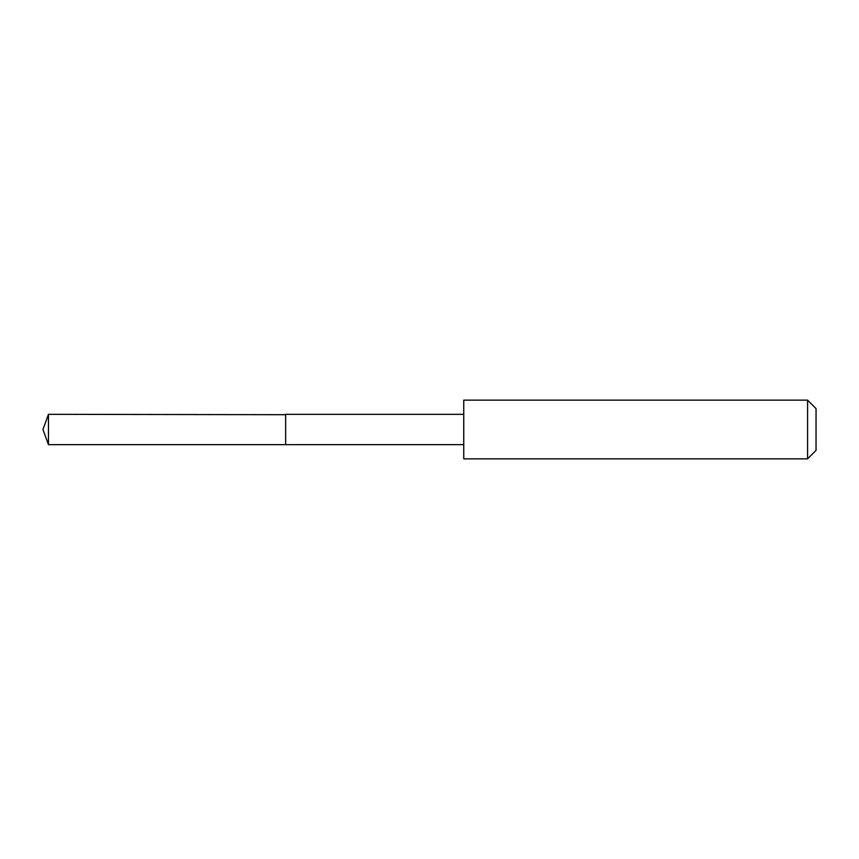 <?xml version="1.0" encoding="UTF-8"?>
<svg xmlns="http://www.w3.org/2000/svg" width="859" height="859" viewBox="0 0 859 859"><rect width="100%" height="100%" fill="white"/><g stroke="black" fill="none" stroke-linecap="round" stroke-linejoin="round"><path stroke-width="1.29" d="M285.65 414.693L48.469 414.328L48.469 444.672L285.65 444.661L285.65 414.339L463.731 414.339L463.731 444.661L285.65 444.661L285.65 414.693M463.753 400.144L463.753 458.856L807.578 458.856L807.578 400.144L463.753 400.144L463.731 414.339M807.578 400.144L816.05 408.616L816.05 450.384L807.578 458.856M285.65 444.661L48.469 444.672L42.95 429.5L48.469 444.672M42.95 429.5L48.469 414.328M463.731 444.661L463.753 458.856"/></g></svg>

